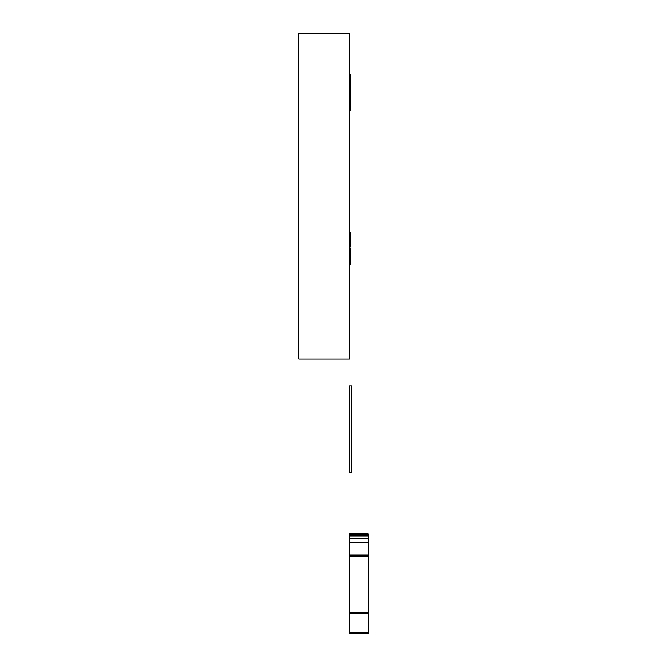 <?xml version="1.0" encoding="UTF-8"?>
<svg xmlns="http://www.w3.org/2000/svg" width="667" height="667" viewBox="0 0 667 667"><rect width="100%" height="100%" fill="white"/><g stroke="black" fill="none" stroke-linecap="round" stroke-linejoin="round"><path stroke-width="1" d="M349.283 74.704L350.542 74.704L350.542 110.33L349.283 110.33M349.283 88.352L350.542 88.352M349.283 106.82L350.542 106.82M349.283 107.053L350.542 107.053M350.542 108.696L349.283 108.696M351.801 385.826L351.801 472.294L349.283 472.294L349.283 385.826L351.801 385.826M350.542 74.812L349.283 74.812M349.283 75.871L350.542 75.871M349.283 76.18L350.542 76.18M349.283 77.222L350.542 77.222M349.283 82.891L350.542 82.891M349.283 84.059L350.542 84.059M349.283 87.327L350.542 87.327M349.283 87.56L350.542 87.56M350.542 99.95L349.283 99.95M349.283 100.158L350.542 100.158M349.283 101.292L350.542 101.292M349.283 102.109L350.542 102.109M349.283 102.593L350.542 102.593M349.283 102.76L350.542 102.76M349.283 93.172L350.542 93.172M349.283 93.38L350.542 93.38M349.283 94.014L350.542 94.014M349.283 94.947L350.542 94.947M349.283 96.073L350.542 96.073M349.283 97.507L350.542 97.507M349.283 98.299L350.542 98.299M349.283 98.824L350.542 98.824M349.283 99.316L350.542 99.316M349.283 89.903L350.542 89.903M349.283 90.429L350.542 90.429M350.542 91.896L349.283 91.896M350.542 104.394L349.283 104.394M349.283 106.028L350.542 106.028M349.283 106.261L350.542 106.261M349.283 232.783L350.542 232.783L350.542 246.206L349.283 246.206M349.283 245.973L350.542 245.973M349.283 251.251L350.542 251.251L350.542 264.674L349.283 264.674M350.542 232.891L349.283 232.891M349.283 233.95L350.542 233.95M349.283 234.259L350.542 234.259M349.283 235.301L350.542 235.301M349.283 240.962L350.542 240.962M349.283 242.138L350.542 242.138M349.283 245.406L350.542 245.406M349.283 245.639L350.542 245.639M350.542 258.029L349.283 258.029M349.283 258.237L350.542 258.237M349.283 259.371L350.542 259.371M349.283 260.188L350.542 260.188M349.283 260.672L350.542 260.672M349.283 260.839L350.542 260.839M349.283 251.459L350.542 251.459M349.283 252.093L350.542 252.093M349.283 253.026L350.542 253.026M349.283 254.152L350.542 254.152M349.283 255.578L350.542 255.578M349.283 256.378L350.542 256.378M349.283 256.903L350.542 256.903M349.283 257.395L350.542 257.395M349.283 247.982L350.542 247.982L350.542 251.251M349.283 248.499L350.542 248.499M350.542 249.975L349.283 249.975M350.542 262.473L349.283 262.473M349.283 264.107L350.542 264.107M349.283 264.34L350.542 264.34M368.217 556.378L368.217 633.65L349.283 633.65L349.283 556.378L368.217 556.378L368.217 555.186L349.283 555.186L349.283 533.792L368.217 533.792L368.217 555.186M349.283 612.248L368.217 612.248M349.283 556.378L349.283 555.186M349.283 555.403L368.217 555.403M349.283 556.036L368.217 556.036M349.283 612.973L368.217 612.973M349.283 613.44L368.217 613.44M349.283 632.458L368.217 632.458M349.283 534.325L368.217 534.325M349.283 535.926L368.217 535.926M349.283 538.669L368.217 538.669M349.283 542.63L368.217 542.63M349.283 555.036L368.217 555.036M349.283 633.333L368.217 633.333M298.783 359.029L298.783 33.35L349.283 33.35L349.283 359.029L298.783 359.029"/></g></svg>
